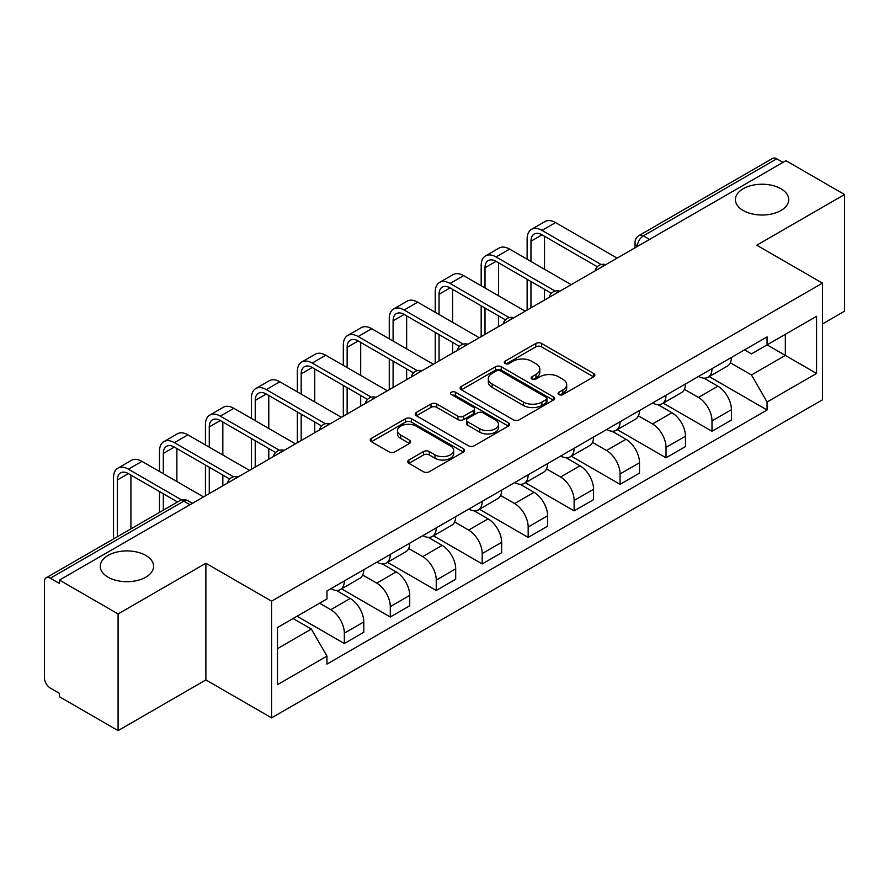 <?xml version="1.0" encoding="UTF-8"?>
<svg xmlns="http://www.w3.org/2000/svg" width="889" height="889" viewBox="0 0 889 889"><rect width="100%" height="100%" fill="white"/><g stroke="black" fill="none" stroke-linecap="round" stroke-linejoin="round"><path stroke-width="1.33" d="M558.881 394.583A2.867 1.656 0 0 0 562.926 394.583L593.652 376.847A4.089 2.356 0 0 0 594.852 375.169A4.089 2.356 0 0 0 593.652 373.502L541.601 343.454A4.089 2.356 0 0 0 535.823 343.454L505.096 361.19A2.867 1.656 0 0 0 504.263 362.356A2.867 1.656 0 0 0 505.096 363.534A2.867 1.656 0 0 0 509.153 363.534L513.12 361.234A13.091 7.557 0 0 1 531.633 361.234L535.967 363.734A13.091 7.557 0 0 1 539.801 369.079A13.091 7.557 0 0 1 535.967 374.425L531.989 376.714A2.867 1.656 0 0 0 531.155 377.892A2.867 1.656 0 0 0 531.989 379.058A2.867 1.656 0 0 0 536.045 379.058L540.012 376.758A13.091 7.557 0 0 1 558.525 376.758L562.859 379.27A13.091 7.557 0 0 1 566.693 384.604A13.091 7.557 0 0 1 562.859 389.949L558.881 392.249A2.867 1.656 0 0 0 558.048 393.416A2.867 1.656 0 0 0 558.881 394.583L558.881 392.249M145.785 555.425A26.659 15.391 0 0 0 116.726 552.091A26.659 15.391 0 0 0 100.268 566.315A26.659 15.391 0 0 0 108.08 577.194A26.659 15.391 0 0 0 137.139 580.528A26.659 15.391 0 0 0 153.597 566.315A26.659 15.391 0 0 0 145.785 555.425M780.92 188.735A26.659 15.391 0 0 0 751.861 185.401A26.659 15.391 0 0 0 735.403 199.625A26.659 15.391 0 0 0 743.215 210.504A26.659 15.391 0 0 0 772.274 213.849A26.659 15.391 0 0 0 788.732 199.625A26.659 15.391 0 0 0 780.92 188.735M408.884 459.98A4.089 2.356 0 0 0 407.684 461.647A4.089 2.356 0 0 0 408.884 463.325L423.486 471.748A4.089 2.356 0 0 0 429.265 471.748L463.391 452.057A4.089 2.356 0 0 0 464.591 450.379A4.089 2.356 0 0 0 463.391 448.712L411.34 418.663A4.089 2.356 0 0 0 405.562 418.663L371.435 438.366A4.089 2.356 0 0 0 370.235 440.033A4.089 2.356 0 0 0 371.435 441.7L389.071 451.89A4.089 2.356 0 0 0 394.86 451.89L409.462 443.455A4.089 2.356 0 0 0 410.662 441.789A4.089 2.356 0 0 0 409.462 440.111L400.717 435.065A10.935 6.312 0 0 1 397.505 430.598A10.935 6.312 0 0 1 404.262 424.764A10.935 6.312 0 0 1 416.185 426.131L450.445 445.911A10.935 6.312 0 0 1 453.657 450.379A10.935 6.312 0 0 1 446.9 456.213A10.935 6.312 0 0 1 434.977 454.846L429.265 451.556A4.089 2.356 0 0 0 423.486 451.556L408.884 459.98L408.884 463.325M271.578 601.175L205.881 563.248L118.093 613.932L59.474 580.084L785.932 160.676L844.55 194.524L756.761 245.208L822.458 283.135L271.578 601.175L271.578 717.856L822.458 399.806L822.458 283.135M513.409 419.83A4.089 2.356 0 0 0 519.198 419.83L553.314 400.128A4.089 2.356 0 0 0 554.514 398.461A4.089 2.356 0 0 0 553.314 396.794L501.263 366.746A4.089 2.356 0 0 0 495.484 366.746L461.369 386.448A4.089 2.356 0 0 0 460.169 388.115A4.089 2.356 0 0 0 461.369 389.782L513.409 419.83M452.534 395.205A2.867 1.656 0 0 1 455.435 395.605L455.435 392.205L508.352 422.753A4.089 2.356 0 0 1 509.553 424.42A4.089 2.356 0 0 1 508.352 426.098L474.237 445.789A4.089 2.356 0 0 1 468.447 445.789L416.396 415.741L416.396 412.407A4.089 2.356 0 0 0 415.207 414.074A4.089 2.356 0 0 0 416.396 415.741M416.396 412.407L430.998 403.973A4.089 2.356 0 0 1 436.788 403.973L457.891 416.163A4.089 2.356 0 0 0 463.68 416.163L473.359 410.562A4.089 2.356 0 0 0 474.559 408.896A4.089 2.356 0 0 0 473.359 407.229L451.39 394.538A2.867 1.656 0 0 1 450.545 393.371A2.867 1.656 0 0 1 452.312 391.849A2.867 1.656 0 0 1 455.435 392.205M118.093 613.932L118.093 730.614L59.474 696.765L59.474 693.364L50.34 688.086A8.334 4.812 -120 0 1 44.45 677.885L44.45 581.617A8.334 4.812 -120 0 1 46.172 577.806L179.622 500.763A8.334 4.812 60 0 1 183.79 501.174L50.34 578.217A8.334 4.812 -120 0 0 46.172 577.806M822.458 323.952L844.55 311.194L844.55 194.524M118.093 730.614L205.881 679.929L271.578 717.856M59.474 580.084L59.474 583.495L50.34 578.217M649.537 239.419L643.347 235.852A8.334 4.812 60 0 0 639.18 235.441L772.63 158.386A8.334 4.812 60 0 1 776.797 158.809L643.347 235.852A8.334 4.812 120 0 0 637.457 246.053L637.457 246.397M782.976 162.376L776.797 158.809M711.989 368.679A19.169 11.068 60 0 1 708.022 377.28L727.458 366.057A19.169 11.068 -120 0 0 731.425 357.456M684.397 389.315L698.432 397.427A19.169 11.068 60 0 1 711.989 420.897L731.425 409.673A19.169 11.068 -120 0 0 717.879 386.204L703.966 378.169M731.425 409.673L731.425 420.041L711.989 431.276L663.25 403.128M708.022 377.28A19.169 11.068 60 0 1 698.587 376.414M711.989 420.897L711.989 431.276M666.028 395.216A19.169 11.068 60 0 1 662.061 403.817L681.507 392.594A19.169 11.068 -120 0 0 685.475 383.992M617.288 429.665L666.028 457.802L685.475 446.578L685.475 436.199A19.169 11.068 -120 0 0 671.917 412.729L658.004 404.695M662.061 403.817A19.169 11.068 60 0 1 652.626 402.95M638.435 415.852L652.482 423.953A19.169 11.068 60 0 1 666.028 447.423L666.028 457.802M620.077 421.742A19.169 11.068 60 0 1 616.11 430.343L635.546 419.119A19.169 11.068 -120 0 0 639.513 410.518M571.338 456.201L620.077 484.338L639.513 473.115L639.513 462.736A19.169 11.068 -120 0 0 625.967 439.266L612.054 431.232M616.11 430.343A19.169 11.068 60 0 1 606.676 429.487M592.485 442.378L606.52 450.49A19.169 11.068 60 0 1 620.077 473.959L620.077 484.338M574.116 448.278A19.169 11.068 60 0 1 570.149 456.879L589.596 445.656A19.169 11.068 -120 0 0 593.563 437.055M525.377 482.727L574.116 510.864L593.563 499.64L593.563 489.272A19.169 11.068 -120 0 0 580.006 465.792L566.093 457.757M570.149 456.879A19.169 11.068 60 0 1 560.715 456.013M546.524 468.914L560.57 477.026A19.169 11.068 60 0 1 574.116 500.496L574.116 510.864M528.166 474.815A19.169 11.068 60 0 1 524.199 483.416L543.635 472.192A19.169 11.068 -120 0 0 547.602 463.58M479.427 509.264L528.166 537.401L547.602 526.177L547.602 515.798A19.169 11.068 -120 0 0 534.056 492.328L520.143 484.294M524.199 483.416A19.169 11.068 60 0 1 514.764 482.549M500.574 495.451L514.609 503.552A19.169 11.068 60 0 1 528.166 527.021L528.166 537.401M482.205 501.34A19.169 11.068 60 0 1 478.238 509.942L497.684 498.718A19.169 11.068 -120 0 0 501.652 490.117M433.465 535.789L482.205 563.937L501.652 552.702L501.652 542.334A19.169 11.068 -120 0 0 488.094 518.865L474.181 510.831M478.238 509.942A19.169 11.068 60 0 1 468.803 509.075M454.612 521.976L468.659 530.088A19.169 11.068 60 0 1 482.205 553.558L482.205 563.937M436.255 527.877A19.169 11.068 60 0 1 432.287 536.478L451.723 525.255A19.169 11.068 -120 0 0 455.69 516.653M387.515 562.326L436.255 590.463L455.69 579.239L455.69 568.86A19.169 11.068 -120 0 0 442.144 545.39L428.231 537.356M432.287 536.478A19.169 11.068 60 0 1 422.853 535.611M408.662 548.513L422.697 556.614A19.169 11.068 60 0 1 436.255 580.095L436.255 590.463M390.293 554.403A19.169 11.068 60 0 1 386.326 563.015L405.773 551.78A19.169 11.068 -120 0 0 409.74 543.179M341.554 588.862L390.293 616.999L409.74 605.776L409.74 595.397A19.169 11.068 -120 0 0 396.183 571.927L382.27 563.893M386.326 563.015A19.169 11.068 60 0 1 376.892 562.148M362.701 575.039L376.747 583.151A19.169 11.068 60 0 1 390.293 606.62L390.293 616.999M344.343 580.939A19.169 11.068 60 0 1 340.376 589.54L359.812 578.317A19.169 11.068 -120 0 0 363.779 569.716M297.059 616.233L344.343 643.525L363.779 632.301L363.779 621.933A19.169 11.068 -120 0 0 350.233 598.453L336.32 590.418M340.376 589.54A19.169 11.068 60 0 1 330.941 588.674M319.596 603.22L330.786 609.687A19.169 11.068 60 0 1 344.343 633.157L344.343 643.525M744.538 349.888L751.461 353.889L816.569 316.295L785.343 334.331L785.343 355.411L751.461 374.969L730.347 362.79M277.468 648.626L311.35 629.068L326.963 656.115L277.468 684.686L277.468 627.545L326.963 598.964L326.963 590.974L767.074 336.875L767.074 344.865L816.569 373.447L767.074 402.017L751.461 374.969M816.569 316.295L816.569 373.447M326.963 656.115L326.963 664.105L767.074 410.007L767.074 402.017M205.881 563.248L205.881 679.929M311.35 629.068L293.081 618.522M709.2 376.603L767.074 410.007M560.026 394.983L562.859 393.349A13.091 7.557 0 0 0 566.693 388.004L566.693 384.604M539.801 369.079L539.801 372.48A13.091 7.557 0 0 1 535.967 377.825L533.133 379.459M593.596 376.88L541.601 346.854A4.089 2.356 0 0 0 535.823 346.854L506.241 363.934M553.258 400.161L501.263 370.146A4.089 2.356 0 0 0 495.484 370.146L461.424 389.815M546.09 399.628A2.867 1.656 0 0 0 546.924 398.461A2.867 1.656 0 0 0 546.09 397.294L500.396 370.913A2.867 1.656 0 0 0 496.351 370.913L492.162 373.336A13.091 7.557 0 0 0 488.328 378.681A13.091 7.557 0 0 0 492.162 384.026L523.388 402.05A13.091 7.557 0 0 0 541.89 402.05L546.09 399.628L546.09 403.028A2.867 1.656 0 0 0 546.924 401.861L546.924 398.461M488.328 378.681L488.328 382.081A13.091 7.557 0 0 0 492.162 387.426L492.162 384.026M546.09 403.028L541.89 405.451A13.091 7.557 0 0 1 523.388 405.451L492.162 387.426M416.452 415.774L430.998 407.373L430.998 403.973M474.559 408.896L474.559 412.296A4.089 2.356 0 0 1 473.359 413.963L463.68 419.564A4.089 2.356 0 0 1 457.891 419.564L436.788 407.373A4.089 2.356 0 0 0 430.998 407.373M455.435 395.605L508.297 426.12M479.793 428.809A10.935 6.312 0 0 0 491.717 430.176A10.935 6.312 0 0 0 498.473 424.342A10.935 6.312 0 0 0 495.273 419.875L483.194 412.907A4.089 2.356 0 0 0 477.415 412.907L467.725 418.497A4.089 2.356 0 0 0 466.525 420.164A4.089 2.356 0 0 0 467.725 421.831L479.793 428.809L479.793 432.21A10.935 6.312 0 0 0 491.717 433.576A10.935 6.312 0 0 0 498.473 427.742L498.473 424.342M466.525 420.164L466.525 423.564A4.089 2.356 0 0 0 467.725 425.242L467.725 421.831M479.793 432.21L467.725 425.242M453.657 450.379L453.657 453.779A10.935 6.312 0 0 1 446.9 459.624A10.935 6.312 0 0 1 434.977 458.246L429.265 454.957A4.089 2.356 0 0 0 423.486 454.957L408.94 463.347M397.505 430.598L397.505 433.999A10.935 6.312 0 0 0 400.717 438.466L400.717 435.065M409.407 443.489L400.717 438.466M463.336 452.079L411.34 422.064A4.089 2.356 0 0 0 405.562 422.064L371.491 441.733M530.966 261.444L530.966 241.208A15.624 9.023 60 0 1 534.2 234.051A15.624 9.023 60 0 1 542.012 234.829L597.319 266.767M617.133 258.132L555.558 222.583A21.036 12.146 -120 0 0 545.035 221.539L531.489 229.362A21.036 12.146 -120 0 0 527.133 238.997L527.133 259.232M601.131 264.533L542.012 230.407A21.036 12.146 -120 0 0 531.489 229.362M527.133 279.302L527.133 310.083M530.966 307.872L530.966 281.513M544.513 300.049L544.513 289.336M544.513 269.267L544.513 236.274M485.005 287.98L485.005 267.745A15.624 9.023 60 0 1 488.239 260.588A15.624 9.023 60 0 1 496.051 261.366L551.369 293.292M571.171 284.658L509.608 249.12A21.036 12.146 -120 0 0 499.085 248.075L485.538 255.899A21.036 12.146 -120 0 0 481.171 265.533L481.171 285.769M555.169 291.07L496.051 256.943A21.036 12.146 -120 0 0 485.538 255.899M481.171 305.838L481.171 336.62M485.005 334.408L485.005 308.05M498.562 326.585L498.562 315.873M498.562 295.804L498.562 262.811M439.055 314.506L439.055 294.27A15.624 9.023 60 0 1 442.289 287.125A15.624 9.023 60 0 1 450.101 287.892L505.408 319.829M525.221 311.194L463.647 275.646A21.036 12.146 -120 0 0 453.134 274.601L439.577 282.424A21.036 12.146 -120 0 0 435.221 292.059L435.221 312.295M509.219 317.606L450.101 283.469A21.036 12.146 -120 0 0 439.577 282.424M435.221 332.364L435.221 363.157M439.055 360.945L439.055 334.575M452.601 353.122L452.601 342.398M452.601 322.329L452.601 289.336M393.094 341.043L393.094 320.807A15.624 9.023 60 0 1 396.327 313.65A15.624 9.023 60 0 1 404.139 314.428L459.457 346.366M479.26 337.731L417.697 302.182A21.036 12.146 -120 0 0 407.173 301.138L393.627 308.961A21.036 12.146 -120 0 0 389.26 318.595L389.26 338.831M463.258 344.132L404.139 310.005A21.036 12.146 -120 0 0 393.627 308.961M389.26 358.9L389.26 389.682M393.094 387.471L393.094 361.112M406.651 379.647L406.651 368.935M406.651 348.866L406.651 315.873M347.143 367.579L347.143 347.332A15.624 9.023 60 0 1 350.377 340.187A15.624 9.023 60 0 1 358.189 340.954L413.496 372.891M433.31 364.257L371.735 328.708A21.036 12.146 -120 0 0 361.223 327.674L347.666 335.497A21.036 12.146 -120 0 0 343.31 345.121L343.31 365.368M417.308 370.669L358.189 336.531A21.036 12.146 -120 0 0 347.666 335.497M343.31 385.437L343.31 416.219M347.143 414.007L347.143 387.648M360.69 406.184L360.69 395.472M360.69 375.402L360.69 342.398M301.182 394.105L301.182 373.869A15.624 9.023 60 0 1 304.416 366.713A15.624 9.023 60 0 1 312.228 367.49L367.546 399.428M387.348 390.793L325.785 355.244A21.036 12.146 -120 0 0 315.262 354.2L301.715 362.023A21.036 12.146 -120 0 0 297.348 371.658L297.348 391.893M371.346 397.194L312.228 363.068A21.036 12.146 -120 0 0 301.715 362.023M297.348 411.963L297.348 442.744M301.182 440.544L301.182 414.174M314.739 432.71L314.739 421.997M314.739 401.928L314.739 368.935M255.232 420.641L255.232 400.406A15.624 9.023 60 0 1 258.466 393.249A15.624 9.023 60 0 1 266.278 394.027L321.585 425.953M341.398 417.319L279.824 381.781A21.036 12.146 -120 0 0 269.311 380.736L255.754 388.56A21.036 12.146 -120 0 0 251.398 398.194L251.398 418.43M325.396 423.731L266.278 389.604A21.036 12.146 -120 0 0 255.754 388.56M251.398 438.499L251.398 469.281M255.232 467.069L255.232 440.711M268.778 459.246L268.778 448.534M268.778 428.465L268.778 395.472M209.271 447.167L209.271 426.931A15.624 9.023 60 0 1 212.504 419.786A15.624 9.023 60 0 1 220.316 420.553L275.634 452.49M295.437 443.855L233.874 408.307A21.036 12.146 -120 0 0 223.35 407.262L209.804 415.085A21.036 12.146 -120 0 0 205.437 424.72L205.437 444.956M279.435 450.267L220.316 416.13A21.036 12.146 -120 0 0 209.804 415.085M205.437 465.025L205.437 495.818M209.271 493.606L209.271 467.236M222.828 485.783L222.828 475.059M222.828 454.99L222.828 421.997M163.32 473.704L163.32 453.468A15.624 9.023 60 0 1 166.554 446.311A15.624 9.023 60 0 1 174.366 447.089L229.673 479.027M249.487 470.392L187.912 434.843A21.036 12.146 -120 0 0 177.4 433.799L163.843 441.622A21.036 12.146 -120 0 0 159.487 451.256L159.487 471.492M233.485 476.793L174.366 442.666A21.036 12.146 -120 0 0 163.843 441.622M159.487 491.561L159.487 512.386M163.32 510.175L163.32 493.773M176.867 502.352L176.867 501.596M176.867 481.527L176.867 448.534M117.359 536.712L117.359 479.993A15.624 9.023 60 0 1 120.593 472.848A15.624 9.023 60 0 1 128.405 473.615L177.522 501.974M203.525 496.918L141.962 461.369A21.036 12.146 -120 0 0 131.439 460.335L117.893 468.159A21.036 12.146 -120 0 0 113.525 477.782L113.525 538.923M181.634 499.929L128.405 469.192A21.036 12.146 -120 0 0 117.893 468.159M130.916 528.888L130.916 475.059M637.746 246.22L637.457 246.053A8.334 4.812 0 0 1 635.013 242.653L635.013 247.798M390.293 606.62L409.74 595.397M436.255 580.095L455.69 568.86M482.205 553.558L501.652 542.334M528.166 527.021L547.602 515.798M574.116 500.496L593.563 489.272M620.077 473.959L639.513 462.736M666.028 447.423L685.475 436.199M344.343 633.157L363.779 621.933M330.786 609.687L350.233 598.453M376.747 583.151L396.183 571.927M422.697 556.614L442.144 545.39M468.659 530.088L488.094 518.865M514.609 503.552L534.056 492.328M560.57 477.026L580.006 465.792M606.52 450.49L625.967 439.266M652.482 423.953L671.917 412.729M698.432 397.427L717.879 386.204M605.12 265.055A8.334 4.812 120 0 0 601.442 267.189M559.17 291.592A8.334 4.812 120 0 0 555.492 293.714M513.209 318.129A8.334 4.812 120 0 0 509.53 320.251M467.258 344.654A8.334 4.812 120 0 0 463.58 346.777M421.297 371.191A8.334 4.812 120 0 0 417.619 373.313M375.347 397.727A8.334 4.812 120 0 0 371.669 399.85M329.386 424.253A8.334 4.812 120 0 0 325.707 426.376M283.435 450.79A8.334 4.812 120 0 0 279.757 452.912M237.474 477.315A8.334 4.812 120 0 0 233.796 479.438M189.979 504.741L183.79 501.174A8.334 4.812 120 0 1 187.957 500.763A8.334 8.334 0 0 0 179.622 500.763M562.859 393.349L562.859 389.949M531.989 379.058L531.989 376.714M535.967 377.825L535.967 374.425M505.096 363.534L505.096 361.19M535.823 346.854L535.823 343.454M541.601 346.854L541.601 343.454M593.652 376.847L593.652 373.502M461.369 389.782L461.369 386.448M495.484 370.146L495.484 366.746M501.263 370.146L501.263 366.746M553.314 400.128L553.314 396.794M523.388 405.451L523.388 402.05M541.89 405.451L541.89 402.05M436.788 407.373L436.788 403.973M457.891 419.564L457.891 416.163M463.68 419.564L463.68 416.163M473.359 413.963L473.359 410.562M508.352 426.098L508.352 422.753M423.486 454.957L423.486 451.556M429.265 454.957L429.265 451.556M434.977 458.246L434.977 454.846M409.462 443.455L409.462 440.111M371.435 441.7L371.435 438.366M405.562 422.064L405.562 418.663M411.34 422.064L411.34 418.663M463.391 452.057L463.391 448.712M542.012 230.407L555.558 222.583M530.966 241.208L542.012 234.829M496.051 256.943L509.608 249.12M485.005 267.745L496.051 261.366M450.101 283.469L463.647 275.646M439.055 294.27L450.101 287.892M404.139 310.005L417.697 302.182M393.094 320.807L404.139 314.428M358.189 336.531L371.735 328.708M347.143 347.332L358.189 340.954M312.228 363.068L325.785 355.244M301.182 373.869L312.228 367.49M266.278 389.604L279.824 381.781M255.232 400.406L266.278 394.027M220.316 416.13L233.874 408.307M209.271 426.931L220.316 420.553M174.366 442.666L187.912 434.843M163.32 453.468L174.366 447.089M128.405 469.192L141.962 461.369M117.359 479.993L128.405 473.615M605.831 264.655A8.334 8.334 0 0 0 595.141 270.823M559.87 291.181A8.334 8.334 0 0 0 549.18 297.359M513.92 317.717A8.334 8.334 0 0 0 503.23 323.885M467.958 344.254A8.334 8.334 0 0 0 457.268 350.422M422.008 370.78A8.334 8.334 0 0 0 411.318 376.958M376.047 397.316A8.334 8.334 0 0 0 365.357 403.484M330.097 423.842A8.334 8.334 0 0 0 319.407 430.02M284.136 450.379A8.334 8.334 0 0 0 273.445 456.546M238.185 476.915A8.334 8.334 0 0 0 227.495 483.083M192.413 503.33L187.957 500.763M639.18 235.441A8.334 8.334 0 0 0 635.013 242.653"/></g></svg>
